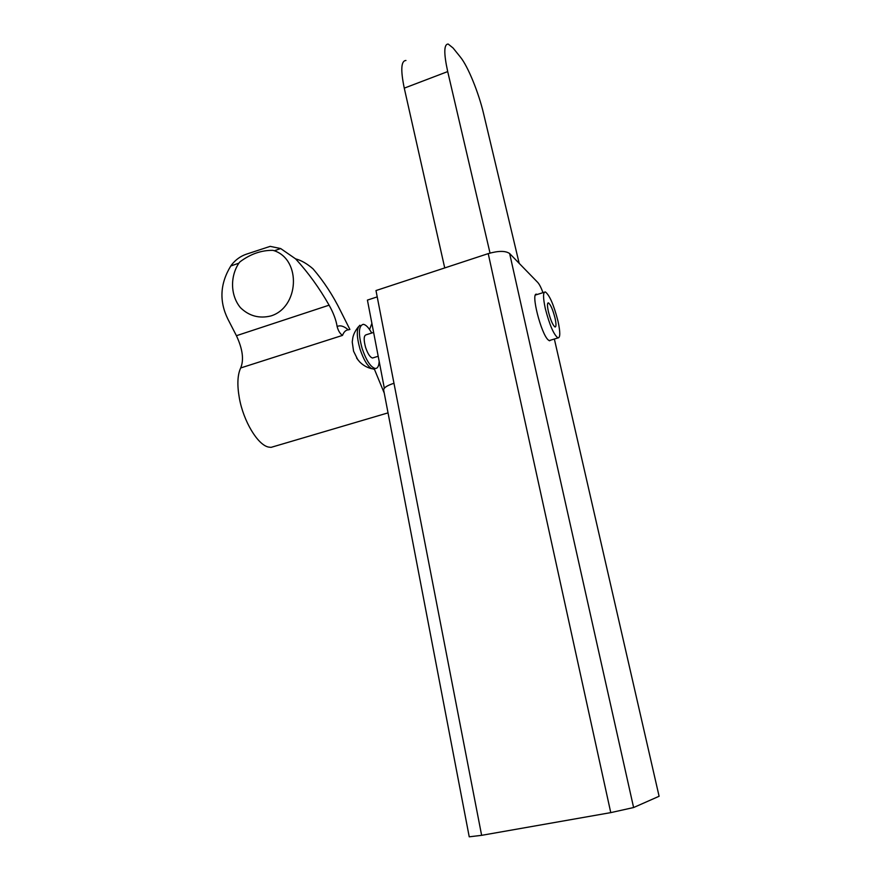 <?xml version="1.0" encoding="UTF-8"?>
<svg xmlns="http://www.w3.org/2000/svg" width="881" height="881" viewBox="0 0 881 881"><rect width="100%" height="100%" fill="white"/><g stroke="black" fill="none" stroke-linecap="round" stroke-linejoin="round"><path stroke-width="1.32" d="M537.212 294.474L536.771 294.298C530.274 291.424 541.176 334.571 548.389 340.077L549.557 340.782L550.856 340.088M481.632 835.331L393.972 383.268C386.968 385.537 383.543 387.816 383.675 390.107L469.232 836.818L481.632 835.331L610.764 812.623L633.604 807.536L659.098 796.27L554.358 339.031M542.993 292.657C541.099 287.591 539.348 284.178 537.751 282.438L509.647 253.541C505.562 250.678 498.426 250.7 488.228 253.618L375.989 290.554L393.972 383.268M384.325 388.213L367.421 300.091L377.211 296.886M490.023 253.067L447.702 71.581L404.269 88.144C400.503 69.973 401.064 60.756 405.943 60.47M444.729 267.934L404.269 88.144M447.702 71.581C443.705 53.278 443.87 44.094 448.187 44.05L453.065 47.992L460.356 57.034C467.932 66.229 478.735 92.824 483.625 113.825L519.173 263.331M230.778 265.996L238.85 263.177L239.995 261.822C250.402 254.036 261.338 250.204 272.802 250.347L274.365 250.755L280.676 248.552L270.192 246.361L246.295 254.213C240.546 256.184 235.679 259.697 231.681 264.729L230.778 265.996C220.063 283.55 219.105 301.236 227.871 319.065L236.427 335.705C242.66 349.074 244.081 359.833 240.678 367.961C237.485 374.865 237.033 384.854 239.324 397.937C243.42 421.272 257.759 444.96 268.518 447.063L271.04 447.372L274.971 446.204M384.237 393.058L374.293 368.963L384.237 393.058M369.568 329.505L371.892 323.36L369.568 329.505M349.9 329.472L340.782 311.323C333.062 295.564 323.812 281.413 313.052 268.87C307.006 263.639 301.192 260.302 295.609 258.871C308.306 272.725 319.462 288.164 329.098 305.178C333.403 312.832 336.079 319.946 337.126 326.51C338.205 330.716 340 333.679 342.5 335.397L240.678 367.961M238.85 263.177C229.897 276.865 230.558 295.697 240.425 307.645C249.026 316.015 259.168 318.79 270.852 315.96C298.978 307.458 301.599 260.148 274.365 250.755M280.676 248.552L295.609 258.871M548.4 311.643C547.156 305.839 547.167 302.91 548.4 302.855C550.625 304.529 552.839 309.627 555.041 318.151C556.296 323.966 556.296 326.917 555.052 327.005C552.85 325.364 550.625 320.244 548.4 311.643M557.97 321.025C560.36 332.093 560.371 337.731 558.003 337.93C553.808 334.835 549.579 325.067 545.317 308.625C542.971 297.58 542.971 292.007 545.328 291.919C549.568 295.135 553.786 304.837 557.97 321.025M358.512 326.697C355.461 330.408 353.567 334.075 352.829 337.687L352.235 341.982L353.578 351.211L357.829 359.778M359.944 325.232C356.409 328.217 356.431 336.157 359.999 349.03C363.523 359.58 367.454 366.155 371.793 368.732L374.932 368.599M373.445 357.741L372.542 358.016C370.097 357.367 367.784 353.832 365.593 347.422C363.534 339.725 363.732 335.507 366.21 334.78L373.621 332.423M379.171 361.353C378.907 366.1 377.619 368.478 375.295 368.489C370.67 367.267 366.276 360.56 362.102 348.369C358.171 333.69 358.556 325.673 363.258 324.318C365.835 324.637 368.654 327.534 371.716 333.029M633.604 807.536L509.647 253.541M610.764 812.623L488.228 253.618M348.909 329.791C346.101 329.747 343.964 331.619 342.5 335.397M236.427 335.705L329.098 305.178M337.126 326.51C340.275 325.023 343.975 326.124 348.226 329.813M535.736 294.628L536.771 294.298M271.04 447.372L388.036 412.87M549.116 340.606L558.003 337.93M535.472 295.025L544.337 292.239M356.607 358.06L359.547 361.761C362.928 365.241 367.014 367.564 371.793 368.732M378.202 356.265L372.542 358.016M373.214 369.128L375.295 368.489"/></g></svg>

